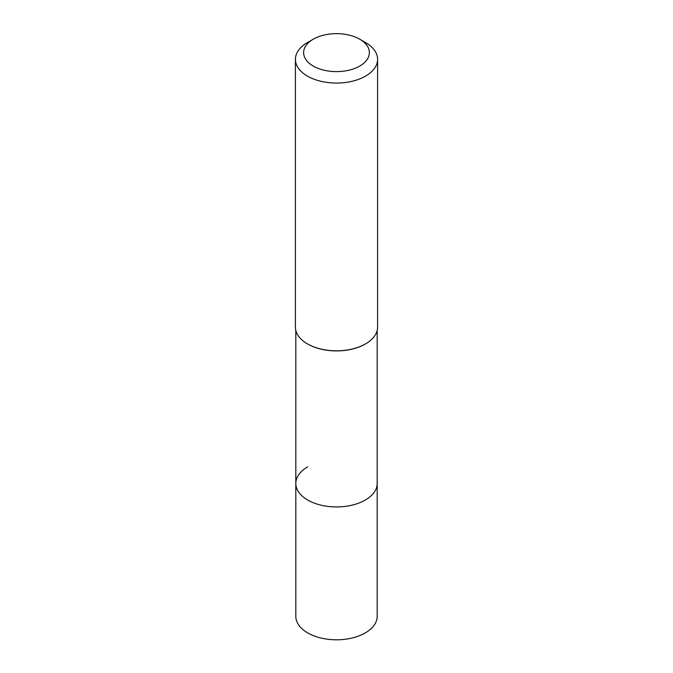 <?xml version="1.0" encoding="UTF-8"?>
<svg xmlns="http://www.w3.org/2000/svg" width="673" height="673" viewBox="0 0 673 673"><rect width="100%" height="100%" fill="white"/><g stroke="black" fill="none" stroke-linecap="round" stroke-linejoin="round"><path stroke-width="1.01" d="M295.817 330.435L295.817 616.317A40.683 23.488 0 0 0 320.928 638.012A40.683 23.488 0 0 0 365.271 632.923A40.683 23.488 0 0 0 377.183 616.317L377.183 483.441A40.683 23.488 180 0 1 365.271 500.056A40.683 23.488 180 0 1 320.928 505.145A40.683 23.488 180 0 1 295.817 483.441A40.683 23.488 180 0 1 307.729 466.835M295.405 59.342A41.095 23.723 180 0 1 307.443 42.567L313.256 39.211A32.876 18.979 180 0 1 359.744 39.211L365.557 42.567A41.095 23.723 180 0 1 377.595 59.342A41.095 23.723 180 0 1 365.557 76.116A41.095 23.723 180 0 1 320.777 81.256A41.095 23.723 180 0 1 295.405 59.342L295.405 327.086A41.095 23.723 0 0 0 307.443 343.869A41.095 23.723 0 0 0 365.557 343.869L365.271 344.038A40.683 23.488 180 0 1 307.729 344.038A40.683 23.488 180 0 1 307.586 343.953M295.817 483.441A40.683 23.488 0 0 0 320.928 505.145A40.683 23.488 0 0 0 365.271 500.056A40.683 23.488 0 0 0 377.183 483.441L377.183 330.435M365.271 344.038L365.557 343.869A41.095 23.723 0 0 0 377.595 327.086L377.595 59.342M307.443 42.567L313.256 39.211A32.876 18.979 180 0 0 313.256 66.055A32.876 18.979 180 0 0 359.744 66.055A32.876 18.979 180 0 0 359.744 39.211"/></g></svg>
